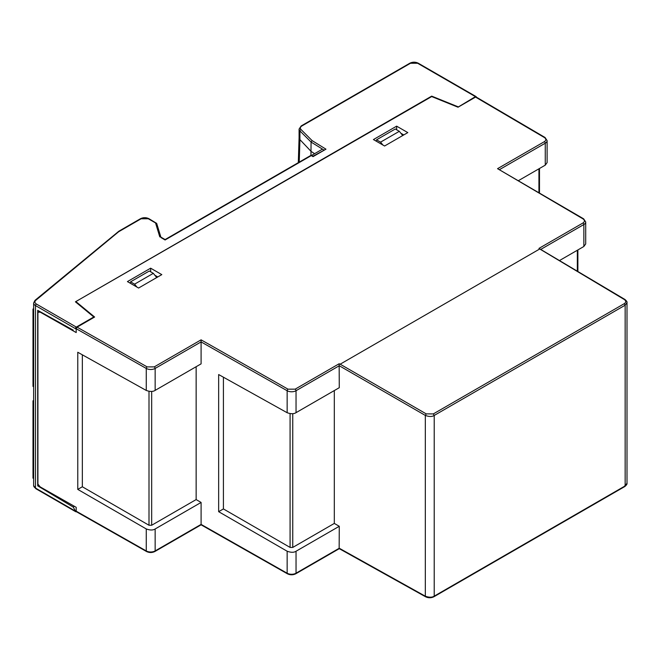 <?xml version="1.0" encoding="UTF-8"?>
<svg xmlns="http://www.w3.org/2000/svg" width="660" height="660" viewBox="0 0 660 660"><rect width="100%" height="100%" fill="white"/><g stroke="black" fill="none" stroke-linecap="round" stroke-linejoin="round"><path stroke-width="0.99" d="M624.269 486.428L627 483.343C627.198 484.044 626.497 485.1 624.888 486.486L433.958 596.722C431.178 598.067 428.389 598.092 425.601 596.788L339.265 548.666L295.779 573.779C292.999 575.116 290.21 575.124 287.413 573.796A1.262 0.726 -60.4 0 1 287.149 573.218A6.311 3.646 0 0 0 296.043 573.202L296.043 551.24C293.931 552.626 290.969 552.618 287.149 551.224L218.658 511.681L223.418 508.934L290.078 547.42L292.751 547.429L334.315 523.421L339.273 526.284L339.149 548.312M626.992 302.486L627 302.593C627.313 302.033 626.629 300.985 624.938 299.467L538.964 248.391L539.731 248.977L340.164 364.196L339.149 363.751L339.273 387.7L296.043 412.657L296.043 390.703A1.262 0.726 -120 0 0 295.144 389.161L288.032 389.177L201.085 339.842L201.094 363.858L155.149 390.382L155.149 368.428L201.094 341.905L287.149 390.728A1.262 0.726 -60.4 0 1 288.032 389.177M426.22 413.878L433.331 413.902L434.214 415.445C432.11 416.823 429.148 416.815 425.329 415.429L426.22 413.878L340.164 364.196M627 483.343L627 302.618L625.152 305.209L624.269 303.666C626.191 302.296 626.2 300.919 624.294 299.524L539.731 248.977M75.867 302.189L75.867 301.562L431.244 96.385L458.023 107.217L475.555 97.094L476.446 97.606M127.43 281.589L138.592 288.032L161.807 274.626L150.645 268.183L127.43 281.589M157.789 276.944L154.869 275.261M150.645 271.788L150.645 268.183M396.643 126.159L373.428 139.565L384.59 146.008L407.806 132.602L396.643 126.159L396.643 129.764M403.788 134.92L400.867 133.237M82.335 486.766L149.003 525.253L151.668 525.261L196.144 499.579L201.094 502.441L155.149 528.965C153.046 530.343 150.084 530.343 146.264 528.94L77.773 489.398L82.335 486.766L82.335 354.816M223.418 508.934L223.418 377.198M334.315 390.555L334.315 523.421M201.085 339.842L154.258 366.877L147.147 366.894L77.088 327.146L94.619 317.023L75.867 301.562M77.088 327.146L76.197 328.697L76.197 332.558L40.169 312.122L37.917 312.328L37.917 484.118L40.169 486.882L76.197 507.326L76.197 511.186L77.088 511.706M39.559 311.38L37.917 312.328M582.994 218.881A1.262 0.734 -59.6 0 1 583.63 218.823L497.549 168.679L582.994 218.881C584.892 220.258 584.875 221.628 582.962 222.989A1.262 0.726 60 0 1 583.852 224.532L583.852 246.493L585.701 243.928L585.701 221.958A6.311 3.646 180 0 1 583.852 224.532L540.977 249.29M559.663 260.452L583.852 246.493M196.144 366.712L196.144 499.579M296.043 551.24L339.273 526.284M218.658 511.681L218.658 374.55L287.149 412.723C290.969 414.059 293.931 414.034 296.043 412.657M77.773 489.398L77.773 352.267L146.264 390.448C150.084 391.784 153.046 391.76 155.149 390.382M518.537 180.584L545.267 165.148L547.115 162.583L547.115 140.621A6.311 3.646 180 0 1 545.267 143.195A1.262 0.726 -120 0 0 544.376 141.652L497.549 168.679M287.149 551.224L287.149 573.218L201.094 524.395L201.094 502.441M33.635 309.433L33 309.061L33.635 308.542M33 309.061L33 386.397L33.635 386.76M33.635 478.525L33 478.154L33 400.826L33.635 401.189M33.635 400.307L33 400.826M310.951 155.356L311.075 142.065L323.846 149.977M299.236 162.121L299.921 139.623L299.079 137.643M311.627 155.397L322.484 149.127M476.33 97.119A1.262 0.726 120 0 0 476.074 96.583L418.258 63.203A1.262 0.726 -60 0 0 417.623 63.261L410.479 63.261L301.818 126.002C300.193 127.067 299.921 128.238 301.018 129.517A1.262 0.891 135 0 0 299.921 130.911L311.075 142.065L312.097 140.596L325.957 149.176L313.046 156.214L311.256 155.182L165.107 239.555L160.627 236.973M325.957 149.176L313.046 156.635L311.256 155.603L165.107 239.968M165.107 239.984L160.974 237.575M159.794 236.915L155.537 222.94L156.684 223.377L148.929 218.691C146.132 217.346 143.327 217.346 140.522 218.691L118.899 231.181M155.537 222.94L148.302 218.757L141.157 218.757A1.262 0.726 -120 0 0 140.522 218.691M141.157 218.757L118.61 231.775L35.805 300.292C34.452 301.612 34.642 302.858 36.374 304.021A1.262 0.726 120 0 0 35.483 305.572A6.311 3.646 180 0 1 33.635 302.989L33.635 485.488A6.311 3.646 0 0 0 35.483 488.062A1.262 0.726 120 0 0 35.739 488.639L33.635 485.488M130.556 281.845L134.574 284.163L153.326 273.339L149.308 271.021L130.556 281.845L130.111 283.132M376.546 139.821L395.299 128.997L399.316 131.315L380.572 142.139L376.546 139.821L376.101 141.108M76.255 328.3L75.413 328.63A1.262 0.726 -60 0 1 76.312 327.079L93.802 316.981L93.802 317.493M76.312 511.64L76.312 511.632A1.262 0.726 -60 0 1 75.677 511.698A1.262 0.726 -60 0 1 75.413 511.12L76.197 510.518M476.074 96.583A1.262 0.726 120 0 0 475.439 96.64L457.949 107.184M431.689 96.566L75.413 301.818L93.802 316.981M431.689 96.129L457.949 106.747M156.717 277.563L153.326 273.339M136.892 287.05L134.574 284.163M402.715 135.539L399.316 131.315M382.891 145.027L380.572 142.139M75.413 328.779L76.238 328.35M75.413 510.964L73.186 507.053L74.448 506.327M73.186 507.053L37.694 485.851L37.694 310.34L73.186 330.115M37.694 485.851L38.8 485.207M290.078 547.42L290.078 413.647M292.751 413.671L292.751 547.429M434.214 596.145L433.331 596.665L434.214 596.145L434.214 415.445L625.152 305.209L625.152 485.909L434.214 596.145C432.11 597.523 429.148 597.547 425.329 596.203L426.22 596.722L425.329 596.203L425.329 415.429L339.273 365.747L296.043 390.703A6.311 3.646 180 0 1 287.149 390.728L287.149 412.723M339.149 363.751L295.144 389.161M624.269 303.666L433.331 413.902M577.327 271.012L577.327 250.255M582.962 222.989L538.964 248.391M147.147 366.894A1.262 0.726 119.6 0 0 146.264 368.445A6.311 3.646 180 0 0 155.149 368.428A1.262 0.726 -120 0 0 154.258 366.877M149.003 525.253L149.003 391.339M151.668 391.413L151.668 525.261M475.555 97.094L544.401 137.544A1.262 0.734 -59.6 0 1 545.044 137.486L547.115 140.621M544.401 137.544C546.298 138.913 546.29 140.283 544.376 141.652M538.931 192.563L538.931 168.811M545.267 165.148L545.267 143.195L499.686 169.505M425.329 596.203L339.273 548.237L295.144 573.713M76.461 511.764L146.528 551.521A1.262 0.726 -60.4 0 1 146.264 550.943L146.264 528.94M76.197 511.186L146.264 550.943A6.311 3.646 0 0 0 155.149 550.918L155.149 528.965M146.264 390.448L146.264 368.445L76.197 328.697M201.094 524.395L155.149 550.918A1.262 0.726 -120 0 1 154.894 551.496L201.094 524.824L287.413 573.796M295.779 573.779A1.262 0.726 -120 0 0 296.043 573.202M301.818 126.002A1.262 0.726 -120 0 0 301.191 125.936L299.079 129.096A6.311 3.646 0 0 0 299.921 130.911L299.921 139.623L311.075 151.387L314.572 153.697M418.258 63.203C415.453 61.85 412.648 61.85 409.852 63.203A1.262 0.726 60 0 1 410.479 63.261M301.018 129.517L312.097 140.596M148.302 218.757A1.262 0.726 -60 0 1 148.929 218.691M35.805 300.292A1.262 0.841 -129.5 0 0 35.005 300.341L33.635 302.989M417.623 63.261L475.439 96.64M76.312 327.079L36.374 304.021M75.413 328.63L35.483 305.572L35.483 488.062L75.413 511.12M577.88 249.942L577.88 271.342M583.63 218.823L585.701 221.958M539.484 168.49L539.484 192.885M476.19 97.037L545.044 137.486M146.528 551.521C149.325 552.849 152.113 552.841 154.894 551.496M299.079 137.684L298.312 162.657M299.079 129.096L299.079 137.717M409.852 63.203L301.191 125.936M160.858 237.105L156.684 223.377M118.825 231.231L35.005 300.341M35.739 488.639L75.677 511.698"/></g></svg>
